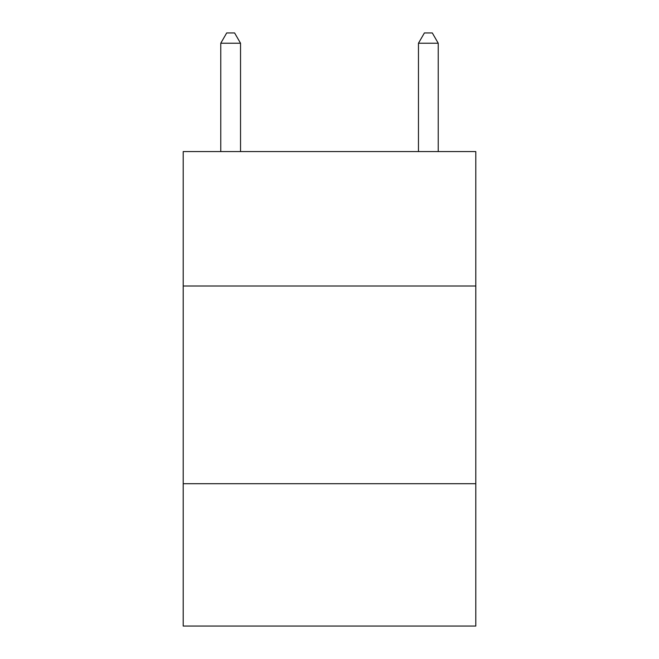 <?xml version="1.0" encoding="UTF-8"?>
<svg xmlns="http://www.w3.org/2000/svg" width="659" height="659" viewBox="0 0 659 659"><rect width="100%" height="100%" fill="white"/><g stroke="black" fill="none" stroke-linecap="round" stroke-linejoin="round"><path stroke-width="0.99" d="M475.798 286.006L475.798 151.57L183.202 151.57L183.202 286.006L475.798 286.006L475.798 626.05L183.202 626.05L183.202 286.006M475.798 483.706L183.202 483.706M240.535 151.57L240.535 43.23L220.765 43.23L220.765 151.57M220.765 43.23L226.696 32.95L234.604 32.95L240.535 43.23M438.235 151.57L438.235 43.23L418.465 43.23L418.465 151.57M418.465 43.23L424.396 32.95L432.304 32.95L438.235 43.23"/></g></svg>
